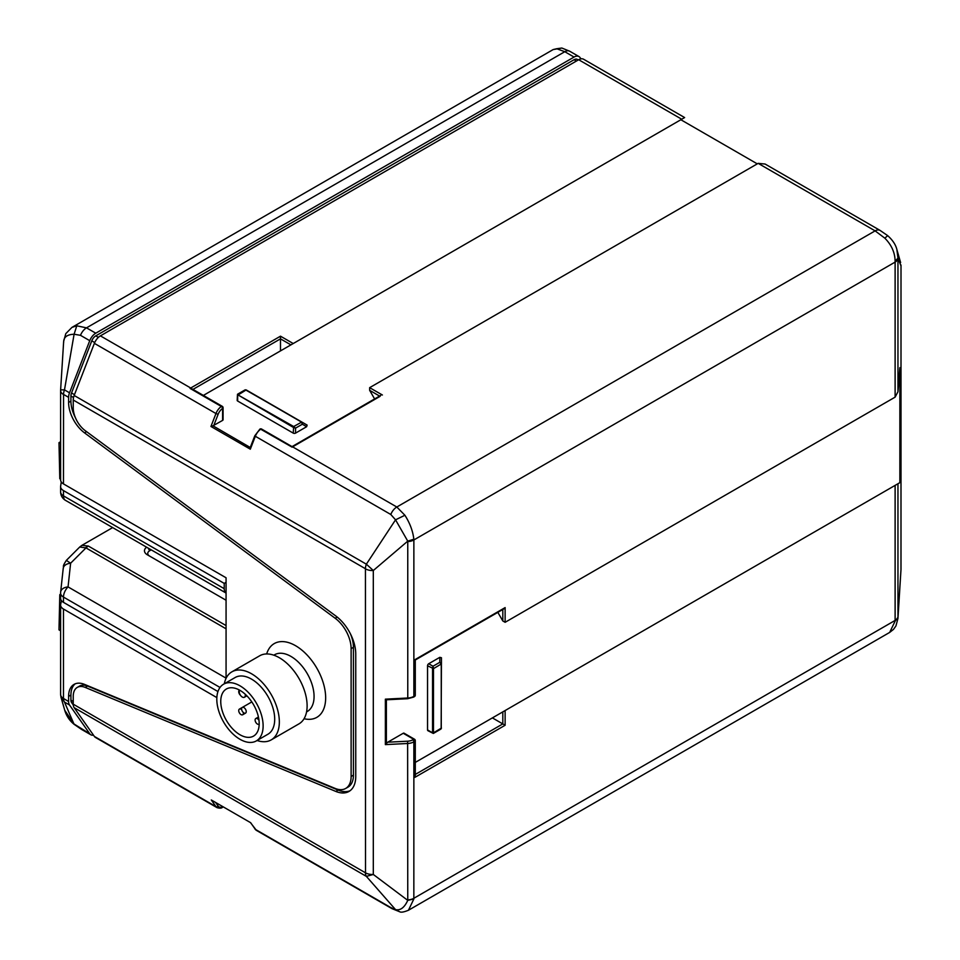 <?xml version="1.0" encoding="UTF-8"?>
<svg xmlns="http://www.w3.org/2000/svg" width="960" height="960" viewBox="0 0 960 960"><rect width="100%" height="100%" fill="white"/><g stroke="black" fill="none" stroke-linecap="round" stroke-linejoin="round"><path stroke-width="1.44" d="M413.844 898.992L408.456 910.248L889.668 632.424L895.116 621.132L895.116 485.388L505.128 710.544L505.128 725.256L414.804 777.396L414.804 741.3L413.868 741.84L413.844 898.992L407.76 900.36L373.308 874.464L366.36 876.372L395.544 909.612C400.392 910.68 404.46 907.596 407.76 900.36L407.628 741.204L387.756 742.2L403.224 733.272A1.632 0.948 120 0 1 404.052 733.188L414.468 739.212A1.632 0.948 -60 0 0 413.652 739.284L403.224 733.272M415.284 774.444L502.812 723.912L505.128 725.256M502.812 711.876L502.812 723.912L492.384 717.9L505.128 710.544M895.116 485.388L899.868 482.64L899.868 367.656L897.96 391.752L895.116 397.14L505.128 622.296L502.812 620.964L497.832 612.36M415.284 762.408L492.384 717.9M414.804 774.72L414.804 777.396M399.768 911.796L391.908 908.604A9.828 5.676 -60 0 1 390.804 907.572L399.768 911.796C401.088 912.588 403.98 912.072 408.456 910.248L408.348 910.32M895.116 621.132L897.96 617.352L897.936 618.6M900.96 570.072L897.96 617.352L897.96 483.744M387.756 742.2L386.376 743.484L386.376 699.744L387.756 699.42L385.368 699.156L407.772 698.016L407.76 541.14L395.544 519.828L366.36 564.18L373.308 570.516L373.308 874.464A9.828 5.676 0 0 1 365.508 872.832L365.436 568.728A9.828 5.676 -60 0 1 366.36 564.18L74.16 395.472A9.828 5.676 120 0 0 73.236 400.02L73.236 407.832A19.644 11.34 60 0 0 85.188 430.632L335.82 615.996A32.748 18.912 -120 0 1 355.752 653.988L355.752 776.46A32.748 18.912 -120 0 1 348.972 791.448A32.748 18.912 -120 0 1 335.82 791.424L338.136 790.092L87.504 686.064A19.644 11.34 -120 0 0 79.62 686.052L77.304 687.384A19.644 11.34 60 0 1 85.188 687.408L335.82 791.424M439.8 729.168L441.252 728.328L441.252 664.152L439.8 662.316L441.444 663.888L441.444 657.732L441.156 728.772M440.76 729.168L433.344 733.452L427.884 730.68A1.632 0.948 120 0 1 427.548 729.936L427.548 665.748A1.632 0.948 120 0 1 428.7 663.744L439.8 657.336L441.444 657.732M386.376 743.484L385.368 744.612L385.368 699.156M77.304 687.384A19.644 11.34 60 0 0 73.236 696.384L73.236 704.196A9.828 5.676 120 0 0 74.16 707.676L94.38 736.44L215.964 806.628L211.284 799.968L250.656 822.708L255.336 829.356L390.804 907.572M94.38 736.44A9.828 5.676 120 0 0 95.484 737.46L217.068 807.66A9.828 5.676 -60 0 1 215.964 806.628A1.632 1.296 -35.1 0 0 218.124 806.052L215.604 802.464M222.816 806.628A1.632 0.948 180 0 1 222.6 806.784A8.184 4.728 -60 0 1 218.124 806.052M578.292 59.964L577.332 59.412A6.552 3.78 120 0 0 574.056 59.736L95.772 335.868A6.552 3.78 120 0 0 91.764 340.86L71.532 392.976A6.552 3.78 120 0 0 70.92 396.012L70.92 401.148A26.196 15.132 60 0 0 75.396 417.684M68.604 397.344L63.552 394.44A9.828 5.676 -60 0 1 64.488 389.88L69.528 392.796A9.828 5.676 -60 0 0 68.604 397.344L68.604 402.48A26.196 15.132 -120 0 0 84.552 432.876L335.172 618.252A26.196 15.132 60 0 1 351.12 648.636L351.12 776.46A26.196 15.132 60 0 1 345.696 788.448A26.196 15.132 60 0 1 335.172 788.436L84.552 684.408A26.196 15.132 -120 0 0 74.028 684.396A26.196 15.132 -120 0 0 68.604 696.384L68.604 701.52A9.828 5.676 -60 0 0 69.528 705L64.488 702.084L60.996 697.212L60.624 694.824M69.528 392.796L89.748 340.68A9.828 5.676 -60 0 1 95.772 333.192L574.056 57.06A9.828 5.676 -60 0 1 578.976 56.568A9.828 5.676 -60 0 1 580.08 57.6L580.968 58.86M757.284 163.86L680.856 119.736L280.488 350.892L280.488 336.18L293.232 343.536L684.624 117.564L583.608 59.244A9.828 5.676 120 0 0 578.688 59.736L100.404 335.868A9.828 5.676 120 0 0 94.38 343.356L74.16 395.472M900.984 264.984A9.828 5.676 180 0 1 901.008 265.368L901.008 569.328A9.828 5.676 0 0 1 900.972 569.82L901.008 265.38A9.828 5.676 180 0 1 900.972 265.872L897.96 258.12L896.88 249.552L900.624 262.608M895.116 397.14L895.116 261.36C895.032 252.756 891.612 245.016 884.844 238.176L887.52 235.788M895.116 261.36L897.96 258.12L897.96 391.752M884.844 238.176L875.112 230.868A9.828 5.676 -60 0 1 879.996 230.364M404.904 515.256L395.544 519.828L390.804 514.488A9.828 5.676 -60 0 1 396.816 507.012L404.904 515.256C409.908 523.116 412.896 531.108 413.844 539.22L413.868 539.952A9.828 5.676 180 0 1 407.772 541.596M413.844 539.22L407.76 541.14L373.308 570.516A9.828 5.676 0 0 1 365.508 568.872M897.96 258.588A9.828 5.676 0 0 1 895.116 262.104L413.868 539.952L413.868 696.384A1.632 0.948 60 0 1 413.52 697.128L414.468 696.588A1.632 0.948 -120 0 0 414.804 695.832L414.804 659.736L505.128 607.596L505.128 622.296M502.812 608.928L505.128 607.596M73.236 704.196L365.508 872.832M350.088 790.716A32.748 18.912 60 0 1 338.136 790.092M75.24 683.808A26.196 15.132 60 0 0 70.92 695.052L70.92 700.188A6.552 3.78 120 0 0 71.532 702.504L73.26 704.964M345.696 788.448L348.012 787.116A26.196 15.132 -120 0 0 353.436 775.116L353.436 647.304A26.196 15.132 -120 0 0 350.364 633.72M93.492 735.168A9.828 5.676 -60 0 1 90.852 734.784A9.828 5.676 -60 0 1 89.748 733.764L69.528 705M226.068 678.336L226.068 577.776L63.48 483.912A9.828 5.676 0 0 1 60.6 479.892A9.828 5.676 0 0 1 60.648 479.4M63.552 394.44L63.48 483.912M216.852 697.596L63.48 609.048L63.48 698.46L68.604 701.52M304.068 718.728A42.576 24.576 -120 0 0 325.344 692.688A42.576 24.576 -120 0 0 295.548 645.696A42.576 24.576 -120 0 0 266.676 653.94M146.64 547.212A9.828 5.676 0 0 0 147.336 554.784L226.068 600.24M60.6 630.792L58.992 629.856L59.796 594.708L60.6 595.176M63.48 609.048A9.828 5.676 180 0 1 60.6 605.04A9.828 5.676 180 0 1 60.648 604.548L61.428 600.636M60.996 697.236L64.74 710.268L74.1 724.032L89.748 733.764M64.692 710.124C66.372 715.86 69.492 720.576 74.076 724.284L64.488 702.084A9.828 5.676 120 0 1 63.552 698.604M112.656 527.592L81.924 545.34L88.356 546.06L226.068 625.572M60.648 597.864A9.828 5.676 0 0 0 60.6 598.356A9.828 5.676 0 0 0 63.48 602.364L217.956 691.548M60.6 593.916L59.796 594.708M66.348 560.376L70.62 563.22A9.828 6.18 6.2 0 0 63.24 568.296C64.236 565.704 61.632 567.588 66.42 560.304L79.74 547.008L85.98 547.908L70.62 563.22L68.052 586.908A9.828 6.18 -173.8 0 0 60.66 592.008A9.828 6.18 -173.8 0 0 60.648 592.584A9.828 5.676 180 0 0 60.6 593.076L60.6 598.356M226.068 678.144L68.052 586.908A9.828 5.676 120 0 0 63.48 597.084A9.828 5.676 180 0 1 60.6 593.076A9.828 9.828 0 0 1 60.66 592.008L63.228 568.332A9.828 6.18 6.2 0 0 63.216 568.896M149.652 556.116A6.552 3.78 180 0 1 149.652 550.776L151.236 549.864M60.6 479.22L59.796 478.752L58.992 442.68L60.6 443.604M58.992 442.68L60.6 441.744M60.648 491.376A9.828 5.676 0 0 0 60.6 491.868A9.828 5.676 0 0 0 63.48 495.876A9.828 5.676 120 0 0 65.52 500.376L226.068 593.064A9.828 5.676 -60 0 1 224.22 588.672L224.22 583.392L63.48 490.596A9.828 5.676 180 0 1 60.6 486.576A9.828 5.676 180 0 1 60.648 486.084L61.272 481.944M226.068 582.324L224.22 583.392M60.624 389.868L63.66 341.352L65.796 333.648L71.94 327.396L76.776 325.812L74.1 334.236L64.488 389.88L60.624 389.868L60.6 390.492A9.828 5.676 180 0 1 60.648 390M76.776 325.812L86.508 327.852A9.828 5.676 120 0 0 80.496 335.328L74.1 334.236C66.996 334.488 63.504 337.224 63.66 342.468M569.676 51.204A9.828 5.676 120 0 0 564.792 51.708L556.716 48.732L553.164 49.572L71.94 327.396M556.716 48.732L561.84 48.024M306.576 711.912L307.284 711.492A32.748 18.912 -120 0 0 312.312 685.26A32.748 18.912 -120 0 0 290.916 656.4A32.748 18.912 -120 0 0 274.536 654.768L273.828 655.188M271.2 739.896L298.98 723.852A39.3 22.692 -120 0 0 305.004 692.364A39.3 22.692 -120 0 0 279.336 657.732A39.3 22.692 -120 0 0 259.692 655.788L231.9 671.832A39.3 22.692 60 0 1 251.544 673.776A39.3 22.692 60 0 1 277.224 708.408A39.3 22.692 60 0 1 271.2 739.896A39.3 22.692 60 0 1 257.064 740.496M224.304 683.772A39.3 22.692 60 0 1 231.9 671.832M256.344 740.916L267.924 734.232A32.748 18.912 -120 0 0 272.94 707.988A32.748 18.912 -120 0 0 251.544 679.128A32.748 18.912 -120 0 0 235.176 677.496L223.596 684.192A32.748 18.912 60 0 1 239.964 685.812A32.748 18.912 60 0 1 261.36 714.672A32.748 18.912 60 0 1 256.344 740.916A32.748 18.912 60 0 1 239.964 739.284A32.748 18.912 60 0 1 218.568 710.424A32.748 18.912 60 0 1 223.596 684.192M239.964 734.748A27.18 15.696 -120 0 0 253.56 736.092A27.18 15.696 -120 0 0 257.724 714.312A27.18 15.696 -120 0 0 239.964 690.36A27.18 15.696 -120 0 0 226.38 689.004A27.18 15.696 -120 0 0 222.216 710.784A27.18 15.696 -120 0 0 239.964 734.748M246.876 695.832L244.416 697.248A4.26 2.46 60 0 0 245.292 695.304L245.292 694.296M244.416 697.248A4.26 2.46 60 0 1 241.128 696.108A4.26 2.46 60 0 1 239.268 691.824L239.268 689.964M240.456 695.256A3.276 1.896 60 0 1 238.728 691.68A3.276 1.896 60 0 1 239.268 690.276M259.056 724.224L259.188 724.14A3.276 1.896 60 0 1 259.056 724.224A3.276 1.896 60 0 1 257.424 724.056A3.276 1.896 60 0 1 255.108 720.048A3.276 1.896 60 0 1 255.78 718.548A3.276 1.896 60 0 1 257.424 718.704A3.276 1.896 60 0 1 258.984 720.324M243.264 712.44A3.276 1.896 60 0 1 243.36 713.268A3.276 1.896 60 0 1 242.676 714.768A3.276 1.896 60 0 1 241.044 714.6A3.276 1.896 60 0 1 238.728 710.592A3.276 1.896 60 0 1 239.412 709.092A3.276 1.896 60 0 1 241.044 709.248A3.276 1.896 60 0 1 241.716 709.752M243.924 707.592A3.276 1.896 60 0 1 246.24 711.6A3.276 1.896 60 0 1 245.568 713.1A3.276 1.896 60 0 1 243.924 712.932A3.276 1.896 60 0 1 241.608 708.924A3.276 1.896 60 0 1 242.292 707.424A3.276 1.896 60 0 1 243.924 707.592M222.6 407.076A1.632 0.948 180 0 1 223.08 407.736L223.08 419.748A1.632 0.948 0 0 1 222.6 420.408L212.952 425.796L250.26 447.492L254.808 435.78L255.336 436.272L250.32 449.196L210.948 426.468L215.964 413.544L94.38 343.356M250.32 447.372L250.32 449.196M292.032 446.688L292.032 446.688A1.632 0.948 60 0 1 292.608 446.844A9.828 5.676 120 0 0 292.104 447.156L260.7 429.204A1.632 0.852 -124.4 0 0 259.884 429.12L254.808 435.78M293.232 343.536L203.376 395.412M244.932 389.964L237.504 394.248L237.168 400.356A1.632 0.948 0 0 0 237.648 401.028L293.232 433.116A1.632 0.948 0 0 0 295.548 433.116L306.648 426.708L307.128 425.088L301.8 422.016L302.34 424.224L301.464 422.052L245.892 389.964L244.44 390.792M212.952 425.796L210.948 426.468M192.492 389.676L190.068 388.416A9.828 5.676 -60 0 1 190.716 388.008A1.632 0.948 60 0 1 191.304 388.536M380.076 396.348L292.608 446.844L396.816 507.012L875.112 230.868L758.16 163.356L765.108 164.04L880.02 230.376L887.544 235.536C892.608 240 895.728 244.716 896.928 249.696M374.616 398.94L369.648 390.324L369.648 387.66L382.392 395.004M758.16 163.356L369.648 387.66M306.648 426.708L302.34 424.224L295.548 428.136L293.232 427.332L237.648 394.716L293.688 426.54L295.548 428.136L295.548 433.116M237.648 401.028L237.648 394.716M245.448 389.82L307.128 425.088M428.7 663.744L433.008 666.24L433.476 668.64L433.476 732.816L432.552 732.816L432.552 668.64L433.008 666.24L439.8 662.316L439.8 657.336M427.548 729.936L433.008 733.08M190.068 388.416L221.34 406.476A1.632 0.948 -60 0 1 222.264 406.32A1.632 1.632 0 0 1 223.08 407.736L223.08 407.736A1.632 0.948 180 0 1 222.6 408.408L222.6 408.408A8.184 4.728 -60 0 0 218.124 414.3L215.964 413.544A9.828 5.676 -60 0 1 221.34 406.476A1.632 0.852 55.6 0 1 222.6 408.408L222.6 420.408M407.772 899.916A9.828 5.676 180 0 0 413.868 898.272L895.116 620.424A9.828 5.676 0 0 0 897.96 616.908M414.804 739.956A1.632 0.948 180 0 1 415.284 740.628A1.632 0.948 180 0 1 414.804 741.3A1.632 0.948 -120 0 0 413.652 739.284L412.704 739.836A8.184 4.728 180 0 1 407.628 741.204M412.704 739.836A1.632 0.948 60 0 1 413.868 741.84A9.828 5.676 180 0 1 407.772 743.484L385.368 744.612M254.82 828.636A1.632 1.296 -35.1 0 0 255.336 829.356A9.828 5.676 120 0 0 256.44 830.388L391.908 908.604M365.436 872.892A9.828 5.676 120 0 0 366.36 876.372L74.16 707.676M217.068 807.66C219.516 808.332 221.208 808.32 222.132 807.6A1.632 1.032 -115.2 0 0 222.6 806.784L222.6 806.508M68.604 402.48L70.92 401.148M73.536 397.524L70.92 396.012M71.532 392.976L74.472 394.668M94.716 342.564L91.764 340.86M95.772 335.868L98.388 337.38M576.372 61.068L574.056 59.736M407.628 698.412L407.772 698.016A9.828 5.676 0 0 0 413.868 696.384L414.804 695.832A1.632 0.948 0 0 0 415.284 695.172L415.284 660.012L503.964 608.82M502.812 620.964L502.812 609.48M365.436 568.728L73.236 400.02M70.92 700.188L73.236 701.52M87.504 686.064L85.188 687.408M70.92 695.052L68.604 696.384M574.056 57.06L564.792 51.708L86.508 327.852L95.772 333.192M89.748 340.68L80.496 335.328M85.548 547.668L88.356 546.06A9.828 5.676 120 0 0 85.98 547.908L226.068 628.8M63.48 698.46A9.828 5.676 180 0 1 60.6 694.452L60.996 697.212M80.496 728.412A9.828 5.676 120 0 0 81.6 729.444L74.064 724.296M220.02 687.456L63.48 597.084L63.48 602.364M148.08 548.04L149.652 550.776M63.48 490.596L63.48 495.876L224.22 588.672M65.52 500.376L65.52 500.376A9.828 9.828 0 0 1 60.6 491.868L60.6 486.576M63.48 394.5A9.828 5.676 180 0 1 60.6 390.504L60.6 479.892M86.616 431.676L84.552 432.876M335.172 618.252L337.212 617.076M353.436 647.304L351.12 648.636M351.12 776.46L353.436 775.116M245.292 695.304L245.964 694.92M73.236 703.476L71.532 702.504M390.804 514.488L255.336 436.272A9.828 5.676 120 0 1 260.7 429.204A1.632 0.948 120 0 1 261.624 429.048L261.624 429.048A1.632 1.632 0 0 0 259.896 429.108M213.78 425.508L218.124 414.3M100.404 335.868L190.716 388.008L280.488 336.18M222.264 406.32L191.844 388.764M290.916 344.868L280.488 338.856L192.96 389.4M681.744 119.232L578.688 59.736M369.648 390.324L379.584 396.072M237.648 395.244L246.216 389.928L301.8 422.016L293.688 426.54L293.232 433.116M427.548 665.748L433.476 668.64L441.444 663.888M433.476 732.816L441.444 728.064L440.82 729.132M415.284 775.776L415.284 740.628A1.632 1.632 0 0 0 414.468 739.212M889.668 632.424L893.496 629.388L895.944 625.932L897.948 618.468L901.008 569.328M250.44 822.588L256.44 830.388M222.132 807.6A1.632 1.632 0 0 0 222.96 806.712M386.784 699.768L407.712 698.712L413.52 697.128M414.468 696.588A1.632 1.632 0 0 0 415.284 695.172M578.976 56.568L569.712 51.228L561.852 48.036L553.164 49.572M60.6 605.04L60.6 694.44M90.852 734.784L81.6 729.444M81.924 545.34L79.74 547.008M149.628 556.104L147.336 554.784M258.432 717.024L255.78 718.548M245.568 713.1L242.676 714.768M242.28 707.436L239.412 709.092M251.82 701.928L242.292 707.424M380.748 395.4L292.044 446.616L261.624 429.048M244.992 389.928L246.216 389.928"/></g></svg>
